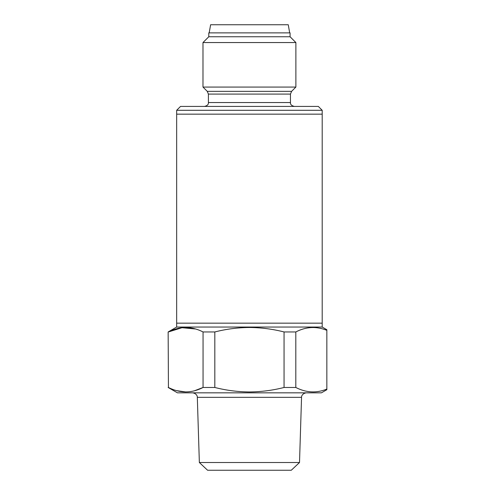<?xml version="1.0" encoding="UTF-8"?>
<svg xmlns="http://www.w3.org/2000/svg" width="495" height="495" viewBox="0 0 495 495"><rect width="100%" height="100%" fill="white"/><g stroke="black" fill="none" stroke-linecap="round" stroke-linejoin="round"><path stroke-width="0.74" d="M176.666 110.292L322.202 110.292L318.328 106.419L180.539 106.419L176.666 110.292L176.666 114.159L322.202 114.159L322.202 323.167L176.666 323.167L322.202 323.167L322.202 327.04L176.666 327.04L168.151 331.953L168.436 387.474L168.151 331.953M322.202 110.292L322.202 114.159L176.666 114.159L176.666 327.04M299.512 462.516L291.277 470.25L207.591 470.25L199.355 462.516L299.512 462.516L301.548 397.337L197.319 397.337C197.493 397.522 197.449 393.618 192.679 392.838M326.842 389.082C316.515 393.327 306.176 392.789 295.812 387.474L295.812 331.953C306.052 326.644 316.398 326.112 326.842 330.344L326.842 389.707L321.428 392.838L177.445 392.838L168.151 387.474M295.812 387.474L284.056 387.474C272.751 390.363 261.212 391.854 249.437 391.947C237.779 391.873 226.24 390.382 214.818 387.474L203.055 387.474C191.577 393.377 180.038 393.377 168.436 387.474M214.818 387.474L214.818 331.953C226.24 329.051 237.779 327.56 249.437 327.486C261.218 327.579 272.757 329.07 284.056 331.953L284.056 387.474M295.812 331.953L284.056 331.953M326.842 330.344L326.842 329.75M195.63 328.996L182.018 327.709L168.436 331.953C179.914 326.057 191.454 326.057 203.055 331.953L203.055 387.474L194.56 390.741M214.818 331.953L203.055 331.953M176.567 390.642L185.749 391.947M207.275 91.352L202.987 87.064L295.88 87.064L291.598 91.352L290.46 94.087L208.407 94.087L207.275 91.352L291.598 91.352M290.076 36.748L208.791 36.748L208.791 32.88L290.076 32.88L290.076 36.748L295.88 42.551L202.987 42.551L202.987 87.064M289.686 32.88L288.257 24.75L210.616 24.75L209.181 32.88M208.407 94.087L208.407 102.545L290.46 102.545C290.256 104.426 291.543 105.72 294.333 106.419M322.202 327.04L326.849 329.719M199.355 462.516L197.319 397.337M301.548 397.337C301.375 397.522 301.418 393.618 306.188 392.838M208.791 36.748L202.987 42.551M208.407 102.545C208.612 104.426 207.325 105.72 204.534 106.419M290.46 94.087L290.46 102.545M295.88 42.551L295.88 87.064"/></g></svg>
